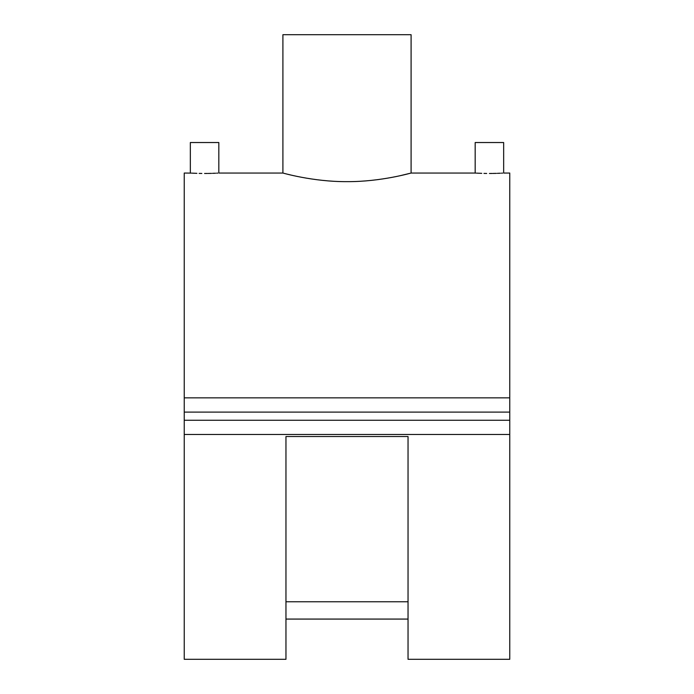 <?xml version="1.0" encoding="UTF-8"?>
<svg xmlns="http://www.w3.org/2000/svg" width="694" height="694" viewBox="0 0 694 694"><rect width="100%" height="100%" fill="white"/><g stroke="black" fill="none" stroke-linecap="round" stroke-linejoin="round"><path stroke-width="1.04" d="M489.417 173.465C471.044 173.014 471.044 173.014 489.417 173.465C507.791 173.014 507.791 173.014 489.417 173.465L492.289 173.448M492.94 173.439L496.375 173.37M497.338 173.335L499.48 173.257M499.732 173.248L500.409 173.214M501.45 173.17L502.56 173.11M191.388 173.11L184.24 173.049L184.24 397.862L509.76 397.862L509.76 173.049L503.662 173.049L503.662 142.53L475.173 142.53L475.173 173.049L476.223 173.11M204.583 173.465C186.209 173.014 186.209 173.014 204.583 173.465C222.956 173.014 222.956 173.014 204.583 173.465L207.454 173.448M208.105 173.439L211.54 173.37M212.503 173.335L214.646 173.257M214.906 173.248L215.574 173.214M216.615 173.17L217.725 173.11M190.338 173.049L190.338 142.53L218.827 142.53L218.827 173.049L282.909 173.049L282.909 34.7L411.091 34.7L411.091 173.049L400.291 175.669M399.284 175.886L400.247 175.677M347 181.646C381.396 181.845 411.828 172.763 411.091 173.049C411.828 172.754 381.492 181.845 347 181.646C312.578 181.845 282.163 172.763 282.909 173.049C282.172 172.763 312.586 181.854 347 181.646M408.037 436.517L408.037 659.3L509.76 659.3L509.76 434.487L184.24 434.487L184.24 659.3L285.963 659.3L285.963 436.517L408.037 436.517M408.037 619.074L285.963 619.074M476.917 173.144L481.74 173.344M483.97 173.405L486.676 173.448M287.828 174.298L290.543 174.949M293.736 175.677L294.716 175.886M192.082 173.144L196.905 173.344M199.135 173.405L201.841 173.448M285.963 601.767L408.037 601.767M509.76 397.862L509.76 420.243L184.24 420.243L184.24 434.487M184.24 397.862L184.24 420.243M509.76 412.106L184.24 412.106M509.76 420.243L509.76 434.487M475.173 173.049L411.091 173.049"/></g></svg>
